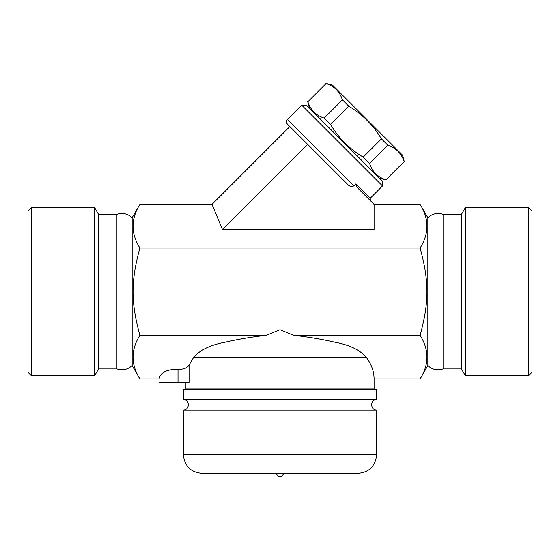 <?xml version="1.0" encoding="UTF-8"?>
<svg xmlns="http://www.w3.org/2000/svg" width="560" height="560" viewBox="0 0 560 560"><rect width="100%" height="100%" fill="white"/><g stroke="black" fill="none" stroke-linecap="round" stroke-linejoin="round"><path stroke-width="0.84" d="M31.36 375.676L28 372.316L28 211.036L31.36 207.676L31.36 375.676L94.682 375.676L94.682 207.676L31.36 207.676M94.682 375.676L98.56 368.956L98.56 214.396L94.682 207.676M98.56 368.956L116.935 368.956L116.935 214.396L98.56 214.396M116.935 368.956C122.549 370.79 127.617 369.67 132.16 365.596L132.16 217.756C127.729 213.675 122.654 212.555 116.935 214.396M132.16 365.596L139.881 378.966L159.04 378.966C160.405 372.505 166.726 369.299 178.01 369.348C183.533 369.509 187.215 368.081 189.056 365.071L193.543 357.553C199.71 350.063 210.455 344.904 225.771 342.076C238.469 339.178 251.972 336.924 266.273 335.321L139.881 335.321C130.788 349.874 130.788 364.42 139.881 378.966M420.119 204.379L427.84 217.756L427.84 365.596L420.119 378.966C429.212 364.42 429.212 349.874 420.119 335.321C429.212 301.945 429.212 281.407 420.119 248.024C429.212 233.478 429.212 218.925 420.119 204.379L374.08 204.379L374.08 229.579L222.46 229.579L212.016 204.379L139.881 204.379C130.788 218.925 130.788 233.478 139.881 248.024C130.788 281.407 130.788 301.945 139.881 335.321M370.265 200.564L370.265 198.191L355.929 183.855L356.545 186.844L374.08 204.379M355.929 183.855L353.913 185.864C351.617 186.963 349.538 186.466 347.676 184.38L287.469 124.173L289.849 126.553L212.016 204.379M353.913 185.864L287.469 119.42L301.728 105.168L382.508 185.948L370.265 198.191M382.508 185.948L382.508 181.195L306.481 105.168L301.728 105.168M379.54 178.227L386.092 179.984L404.145 161.588C401.464 153.384 396.018 147.938 387.814 145.257L381.444 138.894C373.317 125.244 362.432 114.352 348.782 106.225L342.419 99.862C339.738 91.658 334.292 86.212 326.088 83.531L307.867 101.752C310.548 109.956 315.987 115.402 324.198 118.083L330.561 124.453C338.688 138.103 349.573 148.988 363.223 157.115L369.593 163.478C372.274 171.682 377.713 177.128 385.924 179.809L386.092 179.984M307.867 101.752L326.088 83.531M325.913 83.356L332.472 85.113L402.556 155.204L404.313 161.763M385.924 179.809L404.145 161.588M369.593 163.478L387.814 145.257M363.223 157.115L381.444 138.894M330.561 124.453L348.782 106.225M324.198 118.083L342.419 99.862M222.46 229.579L307.664 144.368M420.119 248.024L139.881 248.024M189.056 365.071L189.056 382.396L159.04 382.396L159.04 378.966M185.92 382.396L185.92 388.948L374.08 388.948L374.08 378.966L420.119 378.966M266.273 335.321L280 329.693L293.727 335.321C308.028 336.924 321.531 339.178 334.229 342.076C349.545 344.904 360.29 350.063 366.457 357.553C371.504 364.392 374.038 371.532 374.08 378.966M443.065 368.956L443.065 214.396L461.44 214.396L461.44 368.956L443.065 368.956C437.339 370.79 432.264 369.67 427.84 365.596M461.44 368.956L465.318 375.676L465.318 207.676L461.44 214.396M528.64 375.676L532 372.316L532 211.036L528.64 207.676L528.64 375.676L465.318 375.676M420.119 335.321L293.727 335.321M183.4 389.284L376.6 389.284L376.6 399.364C370.097 399.441 370.055 410.011 376.6 410.116L183.4 410.116C189.987 409.962 189.868 399.476 183.4 399.364L183.4 389.284M183.4 399.364L376.6 399.364M201.88 473.284L358.12 473.284L201.88 473.284C190.652 472.185 184.492 466.025 183.4 454.804L183.4 410.116M280 476.644A3.36 3.36 0 0 1 276.64 473.284L283.36 473.284C283.164 475.321 282.044 476.441 280 476.644A3.36 3.36 0 0 0 283.36 473.284M178.01 382.396L178.01 369.348M193.543 357.553L366.457 357.553M225.771 342.076L334.229 342.076M183.4 454.804L376.6 454.804L376.6 410.116M132.16 217.756L139.881 204.379M309.449 108.136L307.692 101.577M287.469 119.42C286.167 121.009 286.167 122.591 287.469 124.173M427.84 217.756C432.264 213.675 437.339 212.555 443.065 214.396M528.64 207.676L465.318 207.676M376.6 454.804C375.508 466.025 369.348 472.185 358.12 473.284"/></g></svg>
